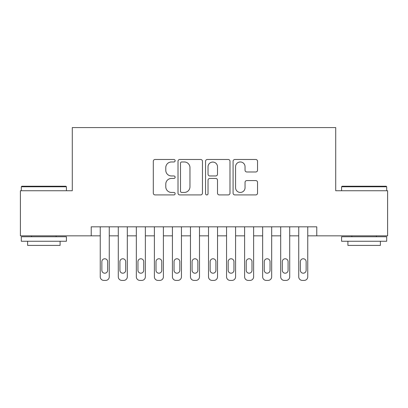<?xml version="1.0" encoding="UTF-8"?>
<svg xmlns="http://www.w3.org/2000/svg" width="408" height="408" viewBox="0 0 408 408"><rect width="100%" height="100%" fill="white"/><g stroke="black" fill="none" stroke-linecap="round" stroke-linejoin="round"><path stroke-width="0.61" d="M175.129 160.732A1.239 1.239 0 0 0 173.89 159.492L155.071 159.492A1.77 1.77 0 0 0 153.301 161.262L153.301 193.147A1.77 1.77 0 0 0 155.071 194.917L173.89 194.917A1.239 1.239 0 0 0 175.129 193.678A1.239 1.239 0 0 0 173.89 192.438L171.457 192.438A5.666 5.666 0 0 1 165.786 186.767L165.786 184.11A5.666 5.666 0 0 1 171.457 178.444L173.89 178.444A1.239 1.239 0 0 0 175.129 177.205A1.239 1.239 0 0 0 173.89 175.965L171.457 175.965A5.666 5.666 0 0 1 165.786 170.299L165.786 167.642A5.666 5.666 0 0 1 171.457 161.971L173.89 161.971A1.239 1.239 0 0 0 175.129 160.732M255.76 171.977A1.77 1.77 0 0 0 257.535 170.207L257.535 161.262A1.77 1.77 0 0 0 255.76 159.492L234.86 159.492A1.77 1.77 0 0 0 233.09 161.262L233.09 193.147A1.77 1.77 0 0 0 234.86 194.917L255.76 194.917A1.77 1.77 0 0 0 257.535 193.147L257.535 182.34A1.77 1.77 0 0 0 255.76 180.571L246.82 180.571A1.77 1.77 0 0 0 245.045 182.34L245.045 187.7A4.738 4.738 0 0 1 240.307 192.438A4.738 4.738 0 0 1 235.569 187.7L235.569 166.709A4.738 4.738 0 0 1 240.307 161.971A4.738 4.738 0 0 1 245.045 166.709L245.045 170.207A1.77 1.77 0 0 0 246.82 171.977L255.76 171.977M91.224 235.85L20.4 235.85L20.4 190.74L72.277 190.74L72.277 127.582L335.723 127.582L335.723 190.74L387.6 190.74L387.6 235.85L316.776 235.85L316.776 226.828L91.224 226.828L91.224 235.85L100.246 235.85M202.45 161.262A1.77 1.77 0 0 0 200.68 159.492L179.78 159.492A1.77 1.77 0 0 0 178.01 161.262L178.01 193.147A1.77 1.77 0 0 0 179.78 194.917L200.68 194.917A1.77 1.77 0 0 0 202.45 193.147L202.45 161.262M207.32 159.492L228.22 159.492A1.77 1.77 0 0 1 229.99 161.262L229.99 193.147A1.77 1.77 0 0 1 228.22 194.917L219.274 194.917A1.77 1.77 0 0 1 217.505 193.147L217.505 180.214A1.77 1.77 0 0 0 215.735 178.444L209.799 178.444A1.77 1.77 0 0 0 208.029 180.214L208.029 193.678A1.239 1.239 0 0 1 206.79 194.917A1.239 1.239 0 0 1 205.55 193.678L205.55 161.262A1.77 1.77 0 0 1 207.32 159.492M109.267 226.828L109.267 276.808L109.267 235.85L118.289 235.85M127.311 226.828L127.311 276.808L127.311 235.85L136.333 235.85M145.355 226.828L145.355 276.808L145.355 235.85L154.377 235.85M163.399 226.828L163.399 276.808L163.399 235.85L172.421 235.85M181.443 226.828L181.443 276.808L181.443 235.85L190.465 235.85M199.486 226.828L199.486 276.808L199.486 235.85L208.514 235.85M217.535 226.828L217.535 276.808L217.535 235.85L226.557 235.85M235.579 226.828L235.579 276.808L235.579 235.85L244.601 235.85M253.623 226.828L253.623 276.808L253.623 235.85L262.645 235.85M271.667 226.828L271.667 276.808L271.667 235.85L280.689 235.85M289.711 226.828L289.711 276.808L289.711 235.85L298.733 235.85M307.754 226.828L307.754 276.808L307.754 235.85L316.776 235.85M181.728 161.971A1.239 1.239 0 0 0 180.489 163.21L180.489 191.199A1.239 1.239 0 0 0 181.728 192.438L184.294 192.438A5.666 5.666 0 0 0 189.965 186.767L189.965 167.642A5.666 5.666 0 0 0 184.294 161.971L181.728 161.971M217.505 166.801A4.738 4.738 0 0 0 212.767 162.063A4.738 4.738 0 0 0 208.029 166.801L208.029 174.196A1.77 1.77 0 0 0 209.799 175.965L215.735 175.965A1.77 1.77 0 0 0 217.505 174.196L217.505 166.801M101.867 270.31A2.887 2.887 90.1 0 0 104.759 273.202A2.887 2.887 90.1 0 0 107.646 270.31A2.887 2.887 -90.1 0 1 104.759 273.202A2.887 2.887 -90.1 0 1 101.867 270.31L101.867 261.65A2.887 2.887 -90.1 0 1 104.759 258.764A2.887 2.887 -90.1 0 1 107.646 261.65A2.887 2.887 90.1 0 0 104.759 258.764A2.887 2.887 90.1 0 0 101.867 261.65M100.246 226.828L100.246 276.808A3.611 3.611 89.9 0 0 103.856 280.418L105.657 280.418A3.611 3.611 89.9 0 0 109.267 276.808M107.646 261.65L107.646 270.31M103.856 280.418L105.657 280.418M21.843 186.226L65.872 186.226L66.412 186.767L21.303 186.767L21.843 186.226M43.86 241.261L21.303 241.261L21.303 236.752L66.412 236.752L66.412 241.261L43.86 241.261M60.098 241.261L60.098 245.412L27.616 245.412L27.616 241.261M342.128 186.226L386.157 186.226L386.697 186.767L341.588 186.767L342.128 186.226M364.14 241.261L341.588 241.261L341.588 236.752L386.697 236.752L386.697 241.261L364.14 241.261M380.384 241.261L380.384 245.412L347.902 245.412L347.902 241.261M119.916 270.31A2.887 2.887 90.1 0 0 122.803 273.202A2.887 2.887 90.1 0 0 125.689 270.31A2.887 2.887 -90.1 0 1 122.803 273.202A2.887 2.887 -90.1 0 1 119.916 270.31L119.916 261.65A2.887 2.887 -90.1 0 1 122.803 258.764A2.887 2.887 -90.1 0 1 125.689 261.65A2.887 2.887 90.1 0 0 122.803 258.764A2.887 2.887 90.1 0 0 119.916 261.65M118.289 226.828L118.289 276.808A3.611 3.611 89.9 0 0 121.9 280.418L123.706 280.418A3.611 3.611 89.9 0 0 127.311 276.808M137.96 270.31A2.887 2.887 90.1 0 0 140.847 273.202A2.887 2.887 90.1 0 0 143.733 270.31A2.887 2.887 -90.1 0 1 140.847 273.202A2.887 2.887 -90.1 0 1 137.96 270.31L137.96 261.65A2.887 2.887 -90.1 0 1 140.847 258.764A2.887 2.887 -90.1 0 1 143.733 261.65A2.887 2.887 90.1 0 0 140.847 258.764A2.887 2.887 90.1 0 0 137.96 261.65M136.333 226.828L136.333 276.808A3.611 3.611 89.9 0 0 139.944 280.418L141.749 280.418A3.611 3.611 89.9 0 0 145.355 276.808M156.004 270.31A2.887 2.887 90.1 0 0 158.891 273.202A2.887 2.887 90.1 0 0 161.777 270.31A2.887 2.887 -90.1 0 1 158.891 273.202A2.887 2.887 -90.1 0 1 156.004 270.31L156.004 261.65A2.887 2.887 -90.1 0 1 158.891 258.764A2.887 2.887 -90.1 0 1 161.777 261.65A2.887 2.887 90.1 0 0 158.891 258.764A2.887 2.887 90.1 0 0 156.004 261.65M154.377 226.828L154.377 276.808A3.611 3.611 89.9 0 0 157.988 280.418L159.793 280.418A3.611 3.611 89.9 0 0 163.399 276.808M174.048 270.31A2.887 2.887 90.1 0 0 176.934 273.202A2.887 2.887 90.1 0 0 179.821 270.31A2.887 2.887 -90.1 0 1 176.934 273.202A2.887 2.887 -90.1 0 1 174.048 270.31L174.048 261.65A2.887 2.887 -90.1 0 1 176.934 258.764A2.887 2.887 -90.1 0 1 179.821 261.65A2.887 2.887 90.1 0 0 176.934 258.764A2.887 2.887 90.1 0 0 174.048 261.65M172.421 226.828L172.421 276.808A3.611 3.611 89.9 0 0 176.032 280.418L177.837 280.418A3.611 3.611 89.9 0 0 181.443 276.808M125.689 261.65L125.689 270.31M121.9 280.418L123.706 280.418M143.733 261.65L143.733 270.31M139.944 280.418L141.749 280.418M161.777 261.65L161.777 270.31M157.988 280.418L159.793 280.418M179.821 261.65L179.821 270.31M176.032 280.418L177.837 280.418M192.091 270.31A2.887 2.887 90.1 0 0 194.978 273.202A2.887 2.887 90.1 0 0 197.865 270.31A2.887 2.887 -90.1 0 1 194.978 273.202A2.887 2.887 -90.1 0 1 192.091 270.31L192.091 261.65A2.887 2.887 -90.1 0 1 194.978 258.764A2.887 2.887 -90.1 0 1 197.865 261.65A2.887 2.887 90.1 0 0 194.978 258.764A2.887 2.887 90.1 0 0 192.091 261.65M190.465 226.828L190.465 276.808A3.611 3.611 89.9 0 0 194.075 280.418L195.881 280.418A3.611 3.611 89.9 0 0 199.486 276.808M197.865 261.65L197.865 270.31M194.075 280.418L195.881 280.418M210.135 270.31A2.887 2.887 90.1 0 0 213.022 273.202A2.887 2.887 90.1 0 0 215.909 270.31A2.887 2.887 -90.1 0 1 213.022 273.202A2.887 2.887 -90.1 0 1 210.135 270.31L210.135 261.65A2.887 2.887 -90.1 0 1 213.022 258.764A2.887 2.887 -90.1 0 1 215.909 261.65A2.887 2.887 90.1 0 0 213.022 258.764A2.887 2.887 90.1 0 0 210.135 261.65M208.514 226.828L208.514 276.808A3.611 3.611 89.9 0 0 212.119 280.418L213.925 280.418A3.611 3.611 89.9 0 0 217.535 276.808M228.179 270.31A2.887 2.887 90.1 0 0 231.066 273.202A2.887 2.887 90.1 0 0 233.952 270.31A2.887 2.887 -90.1 0 1 231.066 273.202A2.887 2.887 -90.1 0 1 228.179 270.31L228.179 261.65A2.887 2.887 -90.1 0 1 231.066 258.764A2.887 2.887 -90.1 0 1 233.952 261.65A2.887 2.887 90.1 0 0 231.066 258.764A2.887 2.887 90.1 0 0 228.179 261.65M226.557 226.828L226.557 276.808A3.611 3.611 89.9 0 0 230.163 280.418L231.968 280.418A3.611 3.611 89.9 0 0 235.579 276.808M246.223 270.31A2.887 2.887 90.1 0 0 249.109 273.202A2.887 2.887 90.1 0 0 251.996 270.31A2.887 2.887 -90.1 0 1 249.109 273.202A2.887 2.887 -90.1 0 1 246.223 270.31L246.223 261.65A2.887 2.887 -90.1 0 1 249.109 258.764A2.887 2.887 -90.1 0 1 251.996 261.65A2.887 2.887 90.1 0 0 249.109 258.764A2.887 2.887 90.1 0 0 246.223 261.65M244.601 226.828L244.601 276.808A3.611 3.611 89.9 0 0 248.207 280.418L250.012 280.418A3.611 3.611 89.9 0 0 253.623 276.808M264.267 270.31A2.887 2.887 90.1 0 0 267.153 273.202A2.887 2.887 90.1 0 0 270.04 270.31A2.887 2.887 -90.1 0 1 267.153 273.202A2.887 2.887 -90.1 0 1 264.267 270.31L264.267 261.65A2.887 2.887 -90.1 0 1 267.153 258.764A2.887 2.887 -90.1 0 1 270.04 261.65A2.887 2.887 90.1 0 0 267.153 258.764A2.887 2.887 90.1 0 0 264.267 261.65M262.645 226.828L262.645 276.808A3.611 3.611 89.9 0 0 266.251 280.418L268.056 280.418A3.611 3.611 89.9 0 0 271.667 276.808M282.31 270.31A2.887 2.887 90.1 0 0 285.197 273.202A2.887 2.887 90.1 0 0 288.084 270.31A2.887 2.887 -90.1 0 1 285.197 273.202A2.887 2.887 -90.1 0 1 282.31 270.31L282.31 261.65A2.887 2.887 -90.1 0 1 285.197 258.764A2.887 2.887 -90.1 0 1 288.084 261.65A2.887 2.887 90.1 0 0 285.197 258.764A2.887 2.887 90.1 0 0 282.31 261.65M280.689 226.828L280.689 276.808A3.611 3.611 89.9 0 0 284.294 280.418L286.1 280.418A3.611 3.611 89.9 0 0 289.711 276.808M215.909 261.65L215.909 270.31M212.119 280.418L213.925 280.418M233.952 261.65L233.952 270.31M230.163 280.418L231.968 280.418M251.996 261.65L251.996 270.31M248.207 280.418L250.012 280.418M270.04 261.65L270.04 270.31M266.251 280.418L268.056 280.418M288.084 261.65L288.084 270.31M284.294 280.418L286.1 280.418M300.354 270.31A2.887 2.887 90.1 0 0 303.241 273.202A2.887 2.887 90.1 0 0 306.133 270.31A2.887 2.887 -90.1 0 1 303.241 273.202A2.887 2.887 -90.1 0 1 300.354 270.31L300.354 261.65A2.887 2.887 -90.1 0 1 303.241 258.764A2.887 2.887 -90.1 0 1 306.133 261.65A2.887 2.887 90.1 0 0 303.241 258.764A2.887 2.887 90.1 0 0 300.354 261.65M298.733 226.828L298.733 276.808A3.611 3.611 89.9 0 0 302.343 280.418L304.144 280.418A3.611 3.611 89.9 0 0 307.754 276.808M306.133 261.65L306.133 270.31M302.343 280.418L304.144 280.418M21.303 190.74L21.303 186.767M31.589 236.752L31.589 235.85M56.126 236.752L56.126 235.85M66.412 190.74L66.412 186.767M341.588 190.74L341.588 186.767M351.875 236.752L351.875 235.85M376.411 236.752L376.411 235.85M386.697 190.74L386.697 186.767"/></g></svg>
